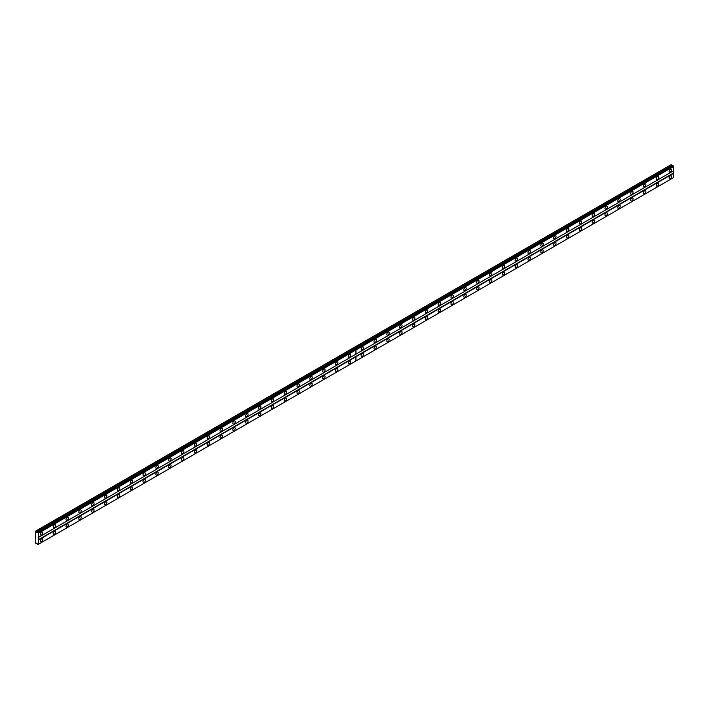 <?xml version="1.0" encoding="UTF-8"?>
<svg xmlns="http://www.w3.org/2000/svg" width="709" height="709" viewBox="0 0 709 709"><rect width="100%" height="100%" fill="white"/><g stroke="black" fill="none" stroke-linecap="round" stroke-linejoin="round"><path stroke-width="1.06" d="M349.528 357.194A1.702 0.984 120 0 0 350.636 355.696A1.702 0.984 120 0 0 350.379 354.332A1.702 0.984 120 0 0 349.528 354.42A1.702 0.984 120 0 0 348.42 355.918A1.702 0.984 120 0 0 348.677 357.283A1.702 0.984 120 0 0 349.528 357.194M336.695 364.603A1.702 0.984 120 0 0 337.803 363.105A1.702 0.984 120 0 0 337.546 361.741A1.702 0.984 120 0 0 336.695 361.829A1.702 0.984 120 0 0 335.587 363.327A1.702 0.984 120 0 0 335.844 364.692A1.702 0.984 120 0 0 336.695 364.603M323.862 372.012A1.702 0.984 120 0 0 324.97 370.515A1.702 0.984 120 0 0 324.713 369.15A1.702 0.984 120 0 0 323.862 369.238A1.702 0.984 120 0 0 322.755 370.736A1.702 0.984 120 0 0 323.012 372.101A1.702 0.984 120 0 0 323.862 372.012M311.029 379.421A1.702 0.984 120 0 0 312.137 377.924A1.702 0.984 120 0 0 311.88 376.559A1.702 0.984 120 0 0 311.029 376.647A1.702 0.984 120 0 0 309.922 378.145A1.702 0.984 120 0 0 310.179 379.51A1.702 0.984 120 0 0 311.029 379.421M298.197 386.83A1.702 0.984 120 0 0 299.304 385.333A1.702 0.984 120 0 0 299.047 383.968A1.702 0.984 120 0 0 298.197 384.056A1.702 0.984 120 0 0 297.089 385.554A1.702 0.984 120 0 0 297.346 386.919A1.702 0.984 120 0 0 298.197 386.83M285.364 394.239A1.702 0.984 120 0 0 286.48 392.742A1.702 0.984 120 0 0 286.214 391.377A1.702 0.984 120 0 0 285.364 391.465A1.702 0.984 120 0 0 284.256 392.963A1.702 0.984 120 0 0 284.513 394.328A1.702 0.984 120 0 0 285.364 394.239M272.531 401.648A1.702 0.984 120 0 0 273.647 400.151A1.702 0.984 120 0 0 273.382 398.786A1.702 0.984 120 0 0 272.531 398.875A1.702 0.984 120 0 0 271.423 400.372A1.702 0.984 120 0 0 271.68 401.737A1.702 0.984 120 0 0 272.531 401.648M259.698 409.058A1.702 0.984 120 0 0 260.815 407.56A1.702 0.984 120 0 0 260.549 406.195A1.702 0.984 120 0 0 259.698 406.284A1.702 0.984 120 0 0 258.59 407.781A1.702 0.984 120 0 0 258.847 409.146A1.702 0.984 120 0 0 259.698 409.058M246.865 416.467A1.702 0.984 120 0 0 247.982 414.969A1.702 0.984 120 0 0 247.716 413.604A1.702 0.984 120 0 0 246.865 413.693A1.702 0.984 120 0 0 245.757 415.19A1.702 0.984 120 0 0 246.014 416.555A1.702 0.984 120 0 0 246.865 416.467M234.032 423.876A1.702 0.984 120 0 0 235.149 422.378A1.702 0.984 120 0 0 234.883 421.013A1.702 0.984 120 0 0 234.032 421.102A1.702 0.984 120 0 0 232.924 422.599A1.702 0.984 120 0 0 233.181 423.964A1.702 0.984 120 0 0 234.032 423.876M221.199 431.285A1.702 0.984 120 0 0 222.316 429.787A1.702 0.984 120 0 0 222.05 428.422A1.702 0.984 120 0 0 221.199 428.511A1.702 0.984 120 0 0 220.091 430.008A1.702 0.984 120 0 0 220.348 431.373A1.702 0.984 120 0 0 221.199 431.285M208.366 438.694A1.702 0.984 120 0 0 209.483 437.196A1.702 0.984 120 0 0 209.217 435.831A1.702 0.984 120 0 0 208.366 435.92A1.702 0.984 120 0 0 207.258 437.418A1.702 0.984 120 0 0 207.515 438.782A1.702 0.984 120 0 0 208.366 438.694M195.533 446.103A1.702 0.984 120 0 0 196.65 444.605A1.702 0.984 120 0 0 196.384 443.24A1.702 0.984 120 0 0 195.533 443.32A1.702 0.984 120 0 0 194.426 444.827A1.702 0.984 120 0 0 194.683 446.183A1.702 0.984 120 0 0 195.533 446.103M182.7 453.512A1.702 0.984 120 0 0 183.817 452.014A1.702 0.984 120 0 0 183.551 450.649A1.702 0.984 120 0 0 182.7 450.729A1.702 0.984 120 0 0 181.593 452.236A1.702 0.984 120 0 0 181.85 453.592A1.702 0.984 120 0 0 182.7 453.512M169.868 460.921A1.702 0.984 120 0 0 170.984 459.423A1.702 0.984 120 0 0 170.718 458.058A1.702 0.984 120 0 0 169.868 458.138A1.702 0.984 120 0 0 168.76 459.645A1.702 0.984 120 0 0 169.017 461.001A1.702 0.984 120 0 0 169.868 460.921M157.035 468.33A1.702 0.984 120 0 0 158.151 466.832A1.702 0.984 120 0 0 157.885 465.467A1.702 0.984 120 0 0 157.035 465.547A1.702 0.984 120 0 0 155.927 467.054A1.702 0.984 120 0 0 156.184 468.41A1.702 0.984 120 0 0 157.035 468.33M144.202 475.739A1.702 0.984 120 0 0 145.318 474.241A1.702 0.984 120 0 0 145.053 472.876A1.702 0.984 120 0 0 144.202 472.956A1.702 0.984 120 0 0 143.094 474.463A1.702 0.984 120 0 0 143.36 475.819A1.702 0.984 120 0 0 144.202 475.739M131.378 483.148A1.702 0.984 120 0 0 132.486 481.65A1.702 0.984 120 0 0 132.228 480.285A1.702 0.984 120 0 0 131.378 480.365A1.702 0.984 120 0 0 130.261 481.872A1.702 0.984 120 0 0 130.527 483.228A1.702 0.984 120 0 0 131.378 483.148M118.545 490.557A1.702 0.984 120 0 0 119.653 489.059A1.702 0.984 120 0 0 119.396 487.695A1.702 0.984 120 0 0 118.545 487.774A1.702 0.984 120 0 0 117.428 489.281A1.702 0.984 120 0 0 117.694 490.637A1.702 0.984 120 0 0 118.545 490.557M105.712 497.966A1.702 0.984 120 0 0 106.82 496.468A1.702 0.984 120 0 0 106.563 495.104A1.702 0.984 120 0 0 105.712 495.183A1.702 0.984 120 0 0 104.595 496.681A1.702 0.984 120 0 0 104.861 498.046A1.702 0.984 120 0 0 105.712 497.966M92.879 505.375A1.702 0.984 120 0 0 93.987 503.877A1.702 0.984 120 0 0 93.73 502.513A1.702 0.984 120 0 0 92.879 502.592A1.702 0.984 120 0 0 91.762 504.09A1.702 0.984 120 0 0 92.028 505.455A1.702 0.984 120 0 0 92.879 505.375M80.046 512.784A1.702 0.984 120 0 0 81.154 511.286A1.702 0.984 120 0 0 80.897 509.922A1.702 0.984 120 0 0 80.046 510.001A1.702 0.984 120 0 0 78.929 511.499A1.702 0.984 120 0 0 79.195 512.864A1.702 0.984 120 0 0 80.046 512.784M67.213 520.193A1.702 0.984 120 0 0 68.321 518.696A1.702 0.984 120 0 0 68.064 517.331A1.702 0.984 120 0 0 67.213 517.41A1.702 0.984 120 0 0 66.097 518.908A1.702 0.984 120 0 0 66.362 520.273A1.702 0.984 120 0 0 67.213 520.193M54.38 527.602A1.702 0.984 120 0 0 55.488 526.105A1.702 0.984 120 0 0 55.231 524.74A1.702 0.984 120 0 0 54.38 524.82A1.702 0.984 120 0 0 53.264 526.317A1.702 0.984 120 0 0 53.529 527.682A1.702 0.984 120 0 0 54.38 527.602M41.547 535.011A1.702 0.984 120 0 0 42.655 533.514A1.702 0.984 120 0 0 42.398 532.149A1.702 0.984 120 0 0 41.547 532.229A1.702 0.984 120 0 0 40.431 533.726A1.702 0.984 120 0 0 40.697 535.091A1.702 0.984 120 0 0 41.547 535.011M349.528 363.868A1.702 0.984 120 0 0 350.636 362.37A1.702 0.984 120 0 0 350.379 361.005A1.702 0.984 120 0 0 349.528 361.085A1.702 0.984 120 0 0 348.42 362.583A1.702 0.984 120 0 0 348.677 363.947A1.702 0.984 120 0 0 349.528 363.868M336.695 371.277A1.702 0.984 120 0 0 337.803 369.77A1.702 0.984 120 0 0 337.546 368.414A1.702 0.984 120 0 0 336.695 368.494A1.702 0.984 120 0 0 335.587 369.992A1.702 0.984 120 0 0 335.844 371.356A1.702 0.984 120 0 0 336.695 371.277M323.862 378.686A1.702 0.984 120 0 0 324.97 377.179A1.702 0.984 120 0 0 324.713 375.823A1.702 0.984 120 0 0 323.862 375.903A1.702 0.984 120 0 0 322.755 377.401A1.702 0.984 120 0 0 323.012 378.766A1.702 0.984 120 0 0 323.862 378.686M311.029 386.095A1.702 0.984 120 0 0 312.137 384.588A1.702 0.984 120 0 0 311.88 383.232A1.702 0.984 120 0 0 311.029 383.312A1.702 0.984 120 0 0 309.922 384.81A1.702 0.984 120 0 0 310.179 386.175A1.702 0.984 120 0 0 311.029 386.095M298.197 393.504A1.702 0.984 120 0 0 299.304 391.997A1.702 0.984 120 0 0 299.047 390.641A1.702 0.984 120 0 0 298.197 390.721A1.702 0.984 120 0 0 297.089 392.219A1.702 0.984 120 0 0 297.346 393.584A1.702 0.984 120 0 0 298.197 393.504M285.364 400.913A1.702 0.984 120 0 0 286.48 399.406A1.702 0.984 120 0 0 286.214 398.05A1.702 0.984 120 0 0 285.364 398.13A1.702 0.984 120 0 0 284.256 399.628A1.702 0.984 120 0 0 284.513 400.993A1.702 0.984 120 0 0 285.364 400.913M272.531 408.322A1.702 0.984 120 0 0 273.647 406.815A1.702 0.984 120 0 0 273.382 405.459A1.702 0.984 120 0 0 272.531 405.539A1.702 0.984 120 0 0 271.423 407.037A1.702 0.984 120 0 0 271.68 408.402A1.702 0.984 120 0 0 272.531 408.322M259.698 415.722A1.702 0.984 120 0 0 260.815 414.224A1.702 0.984 120 0 0 260.549 412.86A1.702 0.984 120 0 0 259.698 412.948A1.702 0.984 120 0 0 258.59 414.446A1.702 0.984 120 0 0 258.847 415.811A1.702 0.984 120 0 0 259.698 415.722M246.865 423.131A1.702 0.984 120 0 0 247.982 421.633A1.702 0.984 120 0 0 247.716 420.269A1.702 0.984 120 0 0 246.865 420.357A1.702 0.984 120 0 0 245.757 421.855A1.702 0.984 120 0 0 246.014 423.22A1.702 0.984 120 0 0 246.865 423.131M234.032 430.54A1.702 0.984 120 0 0 235.149 429.042A1.702 0.984 120 0 0 234.883 427.678A1.702 0.984 120 0 0 234.032 427.766A1.702 0.984 120 0 0 232.924 429.264A1.702 0.984 120 0 0 233.181 430.629A1.702 0.984 120 0 0 234.032 430.54M221.199 437.949A1.702 0.984 120 0 0 222.316 436.452A1.702 0.984 120 0 0 222.05 435.087A1.702 0.984 120 0 0 221.199 435.175A1.702 0.984 120 0 0 220.091 436.673A1.702 0.984 120 0 0 220.348 438.038A1.702 0.984 120 0 0 221.199 437.949M208.366 445.358A1.702 0.984 120 0 0 209.483 443.861A1.702 0.984 120 0 0 209.217 442.496A1.702 0.984 120 0 0 208.366 442.584A1.702 0.984 120 0 0 207.258 444.082A1.702 0.984 120 0 0 207.515 445.447A1.702 0.984 120 0 0 208.366 445.358M195.533 452.767A1.702 0.984 120 0 0 196.65 451.27A1.702 0.984 120 0 0 196.384 449.905A1.702 0.984 120 0 0 195.533 449.993A1.702 0.984 120 0 0 194.426 451.491A1.702 0.984 120 0 0 194.683 452.856A1.702 0.984 120 0 0 195.533 452.767M182.7 460.176A1.702 0.984 120 0 0 183.817 458.679A1.702 0.984 120 0 0 183.551 457.314A1.702 0.984 120 0 0 182.7 457.402A1.702 0.984 120 0 0 181.593 458.9A1.702 0.984 120 0 0 181.85 460.265A1.702 0.984 120 0 0 182.7 460.176M169.868 467.586A1.702 0.984 120 0 0 170.984 466.088A1.702 0.984 120 0 0 170.718 464.723A1.702 0.984 120 0 0 169.868 464.812A1.702 0.984 120 0 0 168.76 466.309A1.702 0.984 120 0 0 169.017 467.674A1.702 0.984 120 0 0 169.868 467.586M157.035 474.995A1.702 0.984 120 0 0 158.151 473.497A1.702 0.984 120 0 0 157.885 472.132A1.702 0.984 120 0 0 157.035 472.221A1.702 0.984 120 0 0 155.927 473.718A1.702 0.984 120 0 0 156.184 475.083A1.702 0.984 120 0 0 157.035 474.995M144.202 482.404A1.702 0.984 120 0 0 145.318 480.906A1.702 0.984 120 0 0 145.053 479.541A1.702 0.984 120 0 0 144.202 479.63A1.702 0.984 120 0 0 143.094 481.127A1.702 0.984 120 0 0 143.36 482.492A1.702 0.984 120 0 0 144.202 482.404M131.378 489.813A1.702 0.984 120 0 0 132.486 488.315A1.702 0.984 120 0 0 132.228 486.95A1.702 0.984 120 0 0 131.378 487.039A1.702 0.984 120 0 0 130.261 488.536A1.702 0.984 120 0 0 130.527 489.901A1.702 0.984 120 0 0 131.378 489.813M118.545 497.222A1.702 0.984 120 0 0 119.653 495.724A1.702 0.984 120 0 0 119.396 494.359A1.702 0.984 120 0 0 118.545 494.448A1.702 0.984 120 0 0 117.428 495.946A1.702 0.984 120 0 0 117.694 497.31A1.702 0.984 120 0 0 118.545 497.222M105.712 504.631A1.702 0.984 120 0 0 106.82 503.133A1.702 0.984 120 0 0 106.563 501.768A1.702 0.984 120 0 0 105.712 501.857A1.702 0.984 120 0 0 104.595 503.355A1.702 0.984 120 0 0 104.861 504.719A1.702 0.984 120 0 0 105.712 504.631M92.879 512.04A1.702 0.984 120 0 0 93.987 510.542A1.702 0.984 120 0 0 93.73 509.177A1.702 0.984 120 0 0 92.879 509.266A1.702 0.984 120 0 0 91.762 510.764A1.702 0.984 120 0 0 92.028 512.128A1.702 0.984 120 0 0 92.879 512.04M80.046 519.449A1.702 0.984 120 0 0 81.154 517.951A1.702 0.984 120 0 0 80.897 516.586A1.702 0.984 120 0 0 80.046 516.675A1.702 0.984 120 0 0 78.929 518.173A1.702 0.984 120 0 0 79.195 519.537A1.702 0.984 120 0 0 80.046 519.449M67.213 526.858A1.702 0.984 120 0 0 68.321 525.36A1.702 0.984 120 0 0 68.064 523.995A1.702 0.984 120 0 0 67.213 524.084A1.702 0.984 120 0 0 66.097 525.582A1.702 0.984 120 0 0 66.362 526.947A1.702 0.984 120 0 0 67.213 526.858M54.38 534.267A1.702 0.984 120 0 0 55.488 532.769A1.702 0.984 120 0 0 55.231 531.404A1.702 0.984 120 0 0 54.38 531.493A1.702 0.984 120 0 0 53.264 532.991A1.702 0.984 120 0 0 53.529 534.356A1.702 0.984 120 0 0 54.38 534.267M41.547 541.676A1.702 0.984 120 0 0 42.655 540.178A1.702 0.984 120 0 0 42.398 538.813A1.702 0.984 120 0 0 41.547 538.902A1.702 0.984 120 0 0 40.431 540.4A1.702 0.984 120 0 0 40.697 541.765A1.702 0.984 120 0 0 41.547 541.676M657.509 179.386A1.702 0.984 120 0 0 658.617 177.888A1.702 0.984 120 0 0 658.36 176.523A1.702 0.984 120 0 0 657.509 176.603A1.702 0.984 120 0 0 656.401 178.11A1.702 0.984 120 0 0 656.658 179.466A1.702 0.984 120 0 0 657.509 179.386M644.676 186.795A1.702 0.984 120 0 0 645.784 185.297A1.702 0.984 120 0 0 645.527 183.932A1.702 0.984 120 0 0 644.676 184.012A1.702 0.984 120 0 0 643.568 185.519A1.702 0.984 120 0 0 643.825 186.875A1.702 0.984 120 0 0 644.676 186.795M631.843 194.204A1.702 0.984 120 0 0 632.96 192.706A1.702 0.984 120 0 0 632.694 191.341A1.702 0.984 120 0 0 631.843 191.421A1.702 0.984 120 0 0 630.735 192.928A1.702 0.984 120 0 0 630.992 194.284A1.702 0.984 120 0 0 631.843 194.204M619.01 201.613A1.702 0.984 120 0 0 620.127 200.115A1.702 0.984 120 0 0 619.861 198.75A1.702 0.984 120 0 0 619.01 198.83A1.702 0.984 120 0 0 617.902 200.337A1.702 0.984 120 0 0 618.159 201.693A1.702 0.984 120 0 0 619.01 201.613M606.177 209.022A1.702 0.984 120 0 0 607.294 207.524A1.702 0.984 120 0 0 607.028 206.159A1.702 0.984 120 0 0 606.177 206.239A1.702 0.984 120 0 0 605.069 207.737A1.702 0.984 120 0 0 605.326 209.102A1.702 0.984 120 0 0 606.177 209.022M593.344 216.431A1.702 0.984 120 0 0 594.461 214.933A1.702 0.984 120 0 0 594.195 213.569A1.702 0.984 120 0 0 593.344 213.648A1.702 0.984 120 0 0 592.237 215.146A1.702 0.984 120 0 0 592.494 216.511A1.702 0.984 120 0 0 593.344 216.431M580.511 223.84A1.702 0.984 120 0 0 581.628 222.342A1.702 0.984 120 0 0 581.362 220.978A1.702 0.984 120 0 0 580.511 221.057A1.702 0.984 120 0 0 579.404 222.555A1.702 0.984 120 0 0 579.661 223.92A1.702 0.984 120 0 0 580.511 223.84M567.679 231.249A1.702 0.984 120 0 0 568.795 229.751A1.702 0.984 120 0 0 568.529 228.387A1.702 0.984 120 0 0 567.679 228.466A1.702 0.984 120 0 0 566.571 229.964A1.702 0.984 120 0 0 566.828 231.329A1.702 0.984 120 0 0 567.679 231.249M554.846 238.658A1.702 0.984 120 0 0 555.962 237.161A1.702 0.984 120 0 0 555.696 235.796A1.702 0.984 120 0 0 554.846 235.875A1.702 0.984 120 0 0 553.738 237.373A1.702 0.984 120 0 0 553.995 238.738A1.702 0.984 120 0 0 554.846 238.658M542.013 246.067A1.702 0.984 120 0 0 543.129 244.57A1.702 0.984 120 0 0 542.864 243.205A1.702 0.984 120 0 0 542.013 243.284A1.702 0.984 120 0 0 540.905 244.782A1.702 0.984 120 0 0 541.162 246.147A1.702 0.984 120 0 0 542.013 246.067M529.18 253.476A1.702 0.984 120 0 0 530.297 251.97A1.702 0.984 120 0 0 530.031 250.614A1.702 0.984 120 0 0 529.18 250.694A1.702 0.984 120 0 0 528.072 252.191A1.702 0.984 120 0 0 528.329 253.556A1.702 0.984 120 0 0 529.18 253.476M516.347 260.885A1.702 0.984 120 0 0 517.464 259.379A1.702 0.984 120 0 0 517.198 258.023A1.702 0.984 120 0 0 516.347 258.103A1.702 0.984 120 0 0 515.239 259.6A1.702 0.984 120 0 0 515.496 260.965A1.702 0.984 120 0 0 516.347 260.885M503.514 268.294A1.702 0.984 120 0 0 504.631 266.788A1.702 0.984 120 0 0 504.365 265.432A1.702 0.984 120 0 0 503.514 265.512A1.702 0.984 120 0 0 502.406 267.009A1.702 0.984 120 0 0 502.663 268.374A1.702 0.984 120 0 0 503.514 268.294M490.69 275.704A1.702 0.984 120 0 0 491.798 274.197A1.702 0.984 120 0 0 491.541 272.841A1.702 0.984 120 0 0 490.69 272.921A1.702 0.984 120 0 0 489.573 274.418A1.702 0.984 120 0 0 489.839 275.783A1.702 0.984 120 0 0 490.69 275.704M477.857 283.113A1.702 0.984 120 0 0 478.965 281.606A1.702 0.984 120 0 0 478.708 280.25A1.702 0.984 120 0 0 477.857 280.33A1.702 0.984 120 0 0 476.74 281.827A1.702 0.984 120 0 0 477.006 283.192A1.702 0.984 120 0 0 477.857 283.113M465.024 290.522A1.702 0.984 120 0 0 466.132 289.015A1.702 0.984 120 0 0 465.875 287.659A1.702 0.984 120 0 0 465.024 287.739A1.702 0.984 120 0 0 463.908 289.237A1.702 0.984 120 0 0 464.173 290.601A1.702 0.984 120 0 0 465.024 290.522M452.191 297.922A1.702 0.984 120 0 0 453.299 296.424A1.702 0.984 120 0 0 453.042 295.059A1.702 0.984 120 0 0 452.191 295.148A1.702 0.984 120 0 0 451.075 296.646A1.702 0.984 120 0 0 451.341 298.01A1.702 0.984 120 0 0 452.191 297.922M439.358 305.331A1.702 0.984 120 0 0 440.466 303.833A1.702 0.984 120 0 0 440.209 302.468A1.702 0.984 120 0 0 439.358 302.557A1.702 0.984 120 0 0 438.242 304.055A1.702 0.984 120 0 0 438.508 305.419A1.702 0.984 120 0 0 439.358 305.331M426.526 312.74A1.702 0.984 120 0 0 427.633 311.242A1.702 0.984 120 0 0 427.376 309.877A1.702 0.984 120 0 0 426.526 309.966A1.702 0.984 120 0 0 425.409 311.464A1.702 0.984 120 0 0 425.675 312.829A1.702 0.984 120 0 0 426.526 312.74M413.693 320.149A1.702 0.984 120 0 0 414.8 318.651A1.702 0.984 120 0 0 414.543 317.286A1.702 0.984 120 0 0 413.693 317.375A1.702 0.984 120 0 0 412.576 318.873A1.702 0.984 120 0 0 412.842 320.238A1.702 0.984 120 0 0 413.693 320.149M400.86 327.558A1.702 0.984 120 0 0 401.968 326.06A1.702 0.984 120 0 0 401.711 324.695A1.702 0.984 120 0 0 400.86 324.784A1.702 0.984 120 0 0 399.743 326.282A1.702 0.984 120 0 0 400.009 327.647A1.702 0.984 120 0 0 400.86 327.558M388.027 334.967A1.702 0.984 120 0 0 389.135 333.469A1.702 0.984 120 0 0 388.878 332.104A1.702 0.984 120 0 0 388.027 332.193A1.702 0.984 120 0 0 386.91 333.691A1.702 0.984 120 0 0 387.176 335.056A1.702 0.984 120 0 0 388.027 334.967M375.194 342.376A1.702 0.984 120 0 0 376.302 340.878A1.702 0.984 120 0 0 376.045 339.514A1.702 0.984 120 0 0 375.194 339.602A1.702 0.984 120 0 0 374.077 341.1A1.702 0.984 120 0 0 374.343 342.465A1.702 0.984 120 0 0 375.194 342.376M362.361 349.785A1.702 0.984 120 0 0 363.469 348.287A1.702 0.984 120 0 0 363.212 346.923A1.702 0.984 120 0 0 362.361 347.011A1.702 0.984 120 0 0 361.244 348.509A1.702 0.984 120 0 0 361.51 349.874A1.702 0.984 120 0 0 362.361 349.785M670.342 171.977A1.702 0.984 120 0 0 671.45 170.479A1.702 0.984 120 0 0 671.193 169.114A1.702 0.984 120 0 0 670.342 169.194A1.702 0.984 120 0 0 669.234 170.701A1.702 0.984 120 0 0 669.491 172.057A1.702 0.984 120 0 0 670.342 171.977M657.509 186.05A1.702 0.984 120 0 0 658.617 184.553A1.702 0.984 120 0 0 658.36 183.188A1.702 0.984 120 0 0 657.509 183.276A1.702 0.984 120 0 0 656.401 184.774A1.702 0.984 120 0 0 656.658 186.139A1.702 0.984 120 0 0 657.509 186.05M644.676 193.46A1.702 0.984 120 0 0 645.784 191.962A1.702 0.984 120 0 0 645.527 190.597A1.702 0.984 120 0 0 644.676 190.686A1.702 0.984 120 0 0 643.568 192.183A1.702 0.984 120 0 0 643.825 193.548A1.702 0.984 120 0 0 644.676 193.46M631.843 200.869A1.702 0.984 120 0 0 632.96 199.371A1.702 0.984 120 0 0 632.694 198.006A1.702 0.984 120 0 0 631.843 198.095A1.702 0.984 120 0 0 630.735 199.592A1.702 0.984 120 0 0 630.992 200.957A1.702 0.984 120 0 0 631.843 200.869M619.01 208.278A1.702 0.984 120 0 0 620.127 206.78A1.702 0.984 120 0 0 619.861 205.415A1.702 0.984 120 0 0 619.01 205.504A1.702 0.984 120 0 0 617.902 207.001A1.702 0.984 120 0 0 618.159 208.366A1.702 0.984 120 0 0 619.01 208.278M606.177 215.687A1.702 0.984 120 0 0 607.294 214.189A1.702 0.984 120 0 0 607.028 212.824A1.702 0.984 120 0 0 606.177 212.913A1.702 0.984 120 0 0 605.069 214.41A1.702 0.984 120 0 0 605.326 215.775A1.702 0.984 120 0 0 606.177 215.687M593.344 223.096A1.702 0.984 120 0 0 594.461 221.598A1.702 0.984 120 0 0 594.195 220.233A1.702 0.984 120 0 0 593.344 220.322A1.702 0.984 120 0 0 592.237 221.82A1.702 0.984 120 0 0 592.494 223.184A1.702 0.984 120 0 0 593.344 223.096M580.511 230.505A1.702 0.984 120 0 0 581.628 229.007A1.702 0.984 120 0 0 581.362 227.642A1.702 0.984 120 0 0 580.511 227.731A1.702 0.984 120 0 0 579.404 229.229A1.702 0.984 120 0 0 579.661 230.593A1.702 0.984 120 0 0 580.511 230.505M567.679 237.914A1.702 0.984 120 0 0 568.795 236.416A1.702 0.984 120 0 0 568.529 235.051A1.702 0.984 120 0 0 567.679 235.14A1.702 0.984 120 0 0 566.571 236.638A1.702 0.984 120 0 0 566.828 238.002A1.702 0.984 120 0 0 567.679 237.914M554.846 245.323A1.702 0.984 120 0 0 555.962 243.825A1.702 0.984 120 0 0 555.696 242.46A1.702 0.984 120 0 0 554.846 242.549A1.702 0.984 120 0 0 553.738 244.047A1.702 0.984 120 0 0 553.995 245.411A1.702 0.984 120 0 0 554.846 245.323M542.013 252.732A1.702 0.984 120 0 0 543.129 251.234A1.702 0.984 120 0 0 542.864 249.869A1.702 0.984 120 0 0 542.013 249.958A1.702 0.984 120 0 0 540.905 251.456A1.702 0.984 120 0 0 541.162 252.821A1.702 0.984 120 0 0 542.013 252.732M529.18 260.141A1.702 0.984 120 0 0 530.297 258.643A1.702 0.984 120 0 0 530.031 257.278A1.702 0.984 120 0 0 529.18 257.367A1.702 0.984 120 0 0 528.072 258.865A1.702 0.984 120 0 0 528.329 260.23A1.702 0.984 120 0 0 529.18 260.141M516.347 267.55A1.702 0.984 120 0 0 517.464 266.052A1.702 0.984 120 0 0 517.198 264.687A1.702 0.984 120 0 0 516.347 264.776A1.702 0.984 120 0 0 515.239 266.274A1.702 0.984 120 0 0 515.496 267.639A1.702 0.984 120 0 0 516.347 267.55M503.514 274.959A1.702 0.984 120 0 0 504.631 273.461A1.702 0.984 120 0 0 504.365 272.096A1.702 0.984 120 0 0 503.514 272.176A1.702 0.984 120 0 0 502.406 273.683A1.702 0.984 120 0 0 502.663 275.039A1.702 0.984 120 0 0 503.514 274.959M490.69 282.368A1.702 0.984 120 0 0 491.798 280.87A1.702 0.984 120 0 0 491.541 279.506A1.702 0.984 120 0 0 490.69 279.585A1.702 0.984 120 0 0 489.573 281.092A1.702 0.984 120 0 0 489.839 282.448A1.702 0.984 120 0 0 490.69 282.368M477.857 289.777A1.702 0.984 120 0 0 478.965 288.279A1.702 0.984 120 0 0 478.708 286.915A1.702 0.984 120 0 0 477.857 286.994A1.702 0.984 120 0 0 476.74 288.501A1.702 0.984 120 0 0 477.006 289.857A1.702 0.984 120 0 0 477.857 289.777M465.024 297.186A1.702 0.984 120 0 0 466.132 295.688A1.702 0.984 120 0 0 465.875 294.324A1.702 0.984 120 0 0 465.024 294.403A1.702 0.984 120 0 0 463.908 295.91A1.702 0.984 120 0 0 464.173 297.266A1.702 0.984 120 0 0 465.024 297.186M452.191 304.595A1.702 0.984 120 0 0 453.299 303.097A1.702 0.984 120 0 0 453.042 301.733A1.702 0.984 120 0 0 452.191 301.812A1.702 0.984 120 0 0 451.075 303.319A1.702 0.984 120 0 0 451.341 304.675A1.702 0.984 120 0 0 452.191 304.595M439.358 312.004A1.702 0.984 120 0 0 440.466 310.507A1.702 0.984 120 0 0 440.209 309.142A1.702 0.984 120 0 0 439.358 309.221A1.702 0.984 120 0 0 438.242 310.728A1.702 0.984 120 0 0 438.508 312.084A1.702 0.984 120 0 0 439.358 312.004M426.526 319.413A1.702 0.984 120 0 0 427.633 317.916A1.702 0.984 120 0 0 427.376 316.551A1.702 0.984 120 0 0 426.526 316.631A1.702 0.984 120 0 0 425.409 318.137A1.702 0.984 120 0 0 425.675 319.493A1.702 0.984 120 0 0 426.526 319.413M413.693 326.822A1.702 0.984 120 0 0 414.8 325.325A1.702 0.984 120 0 0 414.543 323.96A1.702 0.984 120 0 0 413.693 324.04A1.702 0.984 120 0 0 412.576 325.537A1.702 0.984 120 0 0 412.842 326.902A1.702 0.984 120 0 0 413.693 326.822M400.86 334.231A1.702 0.984 120 0 0 401.968 332.734A1.702 0.984 120 0 0 401.711 331.369A1.702 0.984 120 0 0 400.86 331.449A1.702 0.984 120 0 0 399.743 332.946A1.702 0.984 120 0 0 400.009 334.311A1.702 0.984 120 0 0 400.86 334.231M388.027 341.641A1.702 0.984 120 0 0 389.135 340.143A1.702 0.984 120 0 0 388.878 338.778A1.702 0.984 120 0 0 388.027 338.858A1.702 0.984 120 0 0 386.91 340.355A1.702 0.984 120 0 0 387.176 341.72A1.702 0.984 120 0 0 388.027 341.641M375.194 349.05A1.702 0.984 120 0 0 376.302 347.552A1.702 0.984 120 0 0 376.045 346.187A1.702 0.984 120 0 0 375.194 346.267A1.702 0.984 120 0 0 374.077 347.764A1.702 0.984 120 0 0 374.343 349.129A1.702 0.984 120 0 0 375.194 349.05M362.361 356.459A1.702 0.984 120 0 0 363.469 354.961A1.702 0.984 120 0 0 363.212 353.596A1.702 0.984 120 0 0 362.361 353.676A1.702 0.984 120 0 0 361.244 355.174A1.702 0.984 120 0 0 361.51 356.538A1.702 0.984 120 0 0 362.361 356.459M670.342 178.641A1.702 0.984 120 0 0 671.45 177.144A1.702 0.984 120 0 0 671.193 175.779A1.702 0.984 120 0 0 670.342 175.867A1.702 0.984 120 0 0 669.234 177.365A1.702 0.984 120 0 0 669.491 178.73A1.702 0.984 120 0 0 670.342 178.641M35.45 538.432L35.45 543.067L36.886 543.28L37.816 544.618L38.339 544.317L38.339 533.292L37.577 532.255L36.425 532.388L35.61 531.121L35.45 538.432M36.026 543.581L36.717 543.183M38.339 533.292L355.909 349.945L355.909 354.163L38.339 537.511M38.18 537.599L673.39 170.869L673.39 173.085L38.18 539.824M38.339 540.098L355.909 356.751L355.909 360.97L38.339 544.317M36.026 531.36L671.237 164.621L671.636 165.649L36.425 532.388M37.816 532.397L672.788 165.516L673.55 166.553L355.909 349.945M355.909 354.163L673.55 170.772L673.55 166.553M355.909 360.97L673.55 177.578L673.39 173.085M673.311 177.72L38.1 544.45M673.08 177.853L37.869 544.592M671.237 164.621L35.61 531.121M672.097 165.915L671.636 165.649M38.1 532.884L673.311 166.145M673.55 173.368L355.909 356.751M355.98 354.119L355.98 349.909M355.98 360.934L355.98 356.716M37.869 532.486L673.08 165.746M355.209 348.863L37.577 532.255M355.457 349.005L673.027 165.658"/></g></svg>
